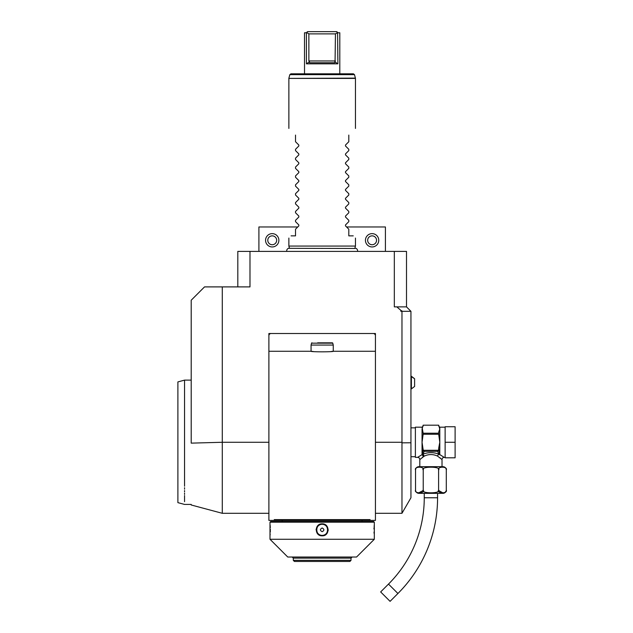 <?xml version="1.0" encoding="UTF-8"?>
<svg xmlns="http://www.w3.org/2000/svg" width="633" height="633" viewBox="0 0 633 633"><rect width="100%" height="100%" fill="white"/><g stroke="black" fill="none" stroke-linecap="round" stroke-linejoin="round"><path stroke-width="0.95" d="M442.016 466.687L442.016 459.59L437.569 456.108C433.138 454.059 428.707 454.059 424.268 456.108L422.939 454.185L424.26 451.337L437.577 451.337L438.898 454.185C433.581 452.136 428.264 452.136 422.939 454.185L422.282 454.66L423.153 449.707L423.271 450.292L438.566 450.292L438.685 448.124M423.153 449.707L422.045 442.277L423.153 434.254L438.685 434.254L439.8 442.277L438.685 448.164L439.555 454.66A1.108 0.91 180 0 1 439.8 454.636L439.658 454.787M437.577 451.337L438.566 450.292M438.02 451.171A1.108 0.957 -0 0 0 438.685 450.292A1.108 0.957 -0 0 1 438.463 450.87M438.685 449.707L438.685 450.292L438.685 449.707M439.555 454.66L438.898 454.185A2.223 1.258 -66.6 0 0 437.569 456.108M424.268 456.108L419.821 459.59L419.821 466.687M446.218 469.282L446.297 470.018A3.331 3.331 0 0 0 442.965 466.687L418.872 466.687A3.331 3.331 0 0 0 415.541 470.018L415.628 469.259M415.541 489.997A3.331 3.331 0 0 0 418.872 493.329L442.965 493.329A3.331 3.331 0 0 0 446.297 489.997L446.297 470.018C447.982 466.26 436.928 466.26 438.606 470.018C441.969 466.252 419.861 466.26 423.232 470.018C424.917 466.26 413.855 466.26 415.541 470.018L415.541 489.997C413.847 493.756 424.925 493.756 423.232 489.997C419.869 493.756 441.976 493.756 438.606 489.997C436.928 493.756 447.99 493.756 446.297 489.997L446.202 490.773M438.606 470.018L438.606 489.997M444.991 467.518L445.79 468.293M423.192 490.512L418.366 493.004M423.232 470.018L423.232 489.997M446.146 490.979L444.975 492.498M443.195 493.036L438.653 490.512M438.503 490.575L438.044 491.319M423.754 491.271L423.335 490.575M424.26 493.329L424.26 497.767A122.074 122.074 0 0 1 388.504 584.085L380.655 591.934L390.078 601.35L397.92 593.501L388.504 584.085M437.577 493.329L437.577 497.767A135.399 135.399 0 0 1 397.92 593.501M422.251 457.461L423.01 456.852M439.967 457.77L440.521 458.245M442.016 459.59A2.223 2.223 132.6 0 1 444.239 457.366L440.259 454.898M440.726 455.159L441.304 455.499M445.126 442.277L445.126 426.737L455.111 426.737L455.111 442.277L445.126 442.277L445.126 457.809L455.111 457.809L455.111 442.277M439.626 429.53L438.685 432.149L438.685 434.254M423.153 434.254L423.153 433.209L438.685 433.209M422.282 454.66A1.108 0.91 -0 0 0 422.045 454.636L417.606 457.366L415.383 457.366L415.383 427.18L422.045 427.18L423.153 433.209M422.187 454.787L423.437 456.528L422.045 454.636L422.045 429.206L423.153 425.186L438.685 425.194L439.8 429.206L439.8 454.636M410.944 442.768L410.944 497.767L401.971 513.3L401.971 442.839L410.944 442.768L410.944 311.317L406.505 306.878L406.505 251.388L249.988 251.388L249.988 286.899L204.522 286.899L191.206 300.224L191.206 443.132L222.278 442.277L222.278 286.899M237.818 286.899L237.818 251.388L249.988 251.388M272.609 251.388L271.874 251.388L272.609 251.388M271.13 251.388L270.402 251.388L271.13 251.388M274.105 251.388L274.849 251.388L274.105 251.388M277.08 251.388L277.808 251.388L277.08 251.388M370.218 251.388L369.466 251.388L370.218 251.388M368.723 251.388L367.979 251.388L368.723 251.388M367.243 251.388L366.507 251.388L367.243 251.388M402.525 311.317L400.863 311.317L400.863 310.36L402.525 311.317L410.944 311.317M400.863 310.36L396.844 306.878L406.505 306.878M401.971 311.317L401.971 442.839M268.89 520.405L274.619 520.405L274.255 519.622L274.619 520.405L268.89 520.405L268.89 333.512L375.432 333.512L375.432 520.405L369.704 520.405L375.432 520.405M396.844 306.878L394.327 306.878L394.327 251.388M282.207 521.513L282.207 520.405L287.16 520.405L274.619 520.405L274.255 519.622L370.068 519.622L369.704 520.405L370.068 519.622L369.704 520.405L357.162 520.405L362.116 520.405L362.116 521.513M331.138 351.505L333.259 351.268C333.939 352.011 310.376 352.011 311.064 351.268L313.406 351.529M373.209 333.512A2.223 2.223 0 0 1 375.432 335.735M268.89 335.735A2.223 2.223 0 0 1 271.106 333.512M278.686 520.405L365.629 520.405M373.652 521.513L270.663 521.513L269.998 522.178L269.998 539.269L374.317 539.269L374.317 522.178L373.652 521.513M374.317 522.178L269.998 522.178M322.157 535.827C314.34 536.167 314.372 523.483 322.157 523.847C329.975 523.507 329.943 536.191 322.157 535.827L322.157 535.383A5.547 5.547 0 0 0 327.712 529.837A5.547 5.547 0 0 0 322.157 524.29C329.31 523.91 329.295 535.771 322.157 535.383C315.005 535.763 315.028 523.902 322.157 524.29A5.547 5.547 0 0 0 316.611 529.837A5.547 5.547 0 0 0 322.157 535.383M270.062 535.249L270.18 533.991M270.307 531.973L270.346 530.581M270.354 529.861L270.346 529.259M270.307 527.621L270.236 526.411M270.188 525.762L270.133 525.145M374.127 525.857L374.087 526.371M374.016 527.724L373.976 528.99M374.016 532.076L374.095 533.382M328.171 530.462L328.203 529.837M316.152 529.212L316.112 529.805M374.317 539.269L356.561 557.024L287.754 557.024L269.998 539.269M293.308 560.355L294.416 561.463L349.907 561.463L351.014 560.355L293.308 560.355L293.308 558.14L351.014 558.14L352.122 557.024M322.157 527.985C319.863 529.22 319.863 530.454 322.157 531.688C324.452 530.454 324.452 529.22 322.157 527.985M222.278 442.277L268.89 442.277L222.278 442.277L222.278 513.3L268.89 513.3M184.543 486.223C184.543 510.309 184.543 510.309 184.543 486.223L184.543 380.124L191.206 380.124L191.206 443.132M177.889 402.477L177.889 482.069L177.889 381.913L184.543 380.124L184.543 387.823M184.543 401.631L184.543 402.81M184.543 487.719L184.543 489.174M184.543 490.567L184.543 491.904M184.543 493.178L184.543 494.397M184.543 495.544L184.543 501.684M191.206 504.422L184.543 504.422L177.889 502.642L177.889 482.069M375.432 351.268L333.259 351.268L333.259 345.056L311.064 345.056L311.064 351.268L268.89 351.268M313.992 345.056L313.438 345.056M313.185 345.056L311.064 345.056L311.571 343.165L332.752 343.165L333.259 345.056M319.087 342.833L332.325 342.833A0.443 0.443 90 0 1 332.752 343.165L325.053 342.833M311.998 342.833A0.443 0.443 -90 0 0 311.571 343.165L311.998 342.833M325.409 342.833L317.695 342.833M317.639 342.833L319.269 342.833M325.235 342.833L326.683 342.833M297.747 226.97L258.905 226.97L258.905 251.388M385.418 251.388L385.418 226.97L346.575 226.97M272.222 233.632A6.662 6.662 0 0 1 278.876 240.295A6.662 6.662 0 0 1 272.222 246.949A6.662 6.662 0 0 1 265.559 240.295A6.662 6.662 0 0 1 272.222 233.632M272.222 235.856A4.439 4.439 0 0 0 267.783 240.295A4.439 4.439 0 0 0 272.222 244.734A4.439 4.439 0 0 0 276.661 240.295A4.439 4.439 0 0 0 272.222 235.856M372.101 233.632A6.662 6.662 0 0 1 378.756 240.295A6.662 6.662 0 0 1 372.101 246.949A6.662 6.662 0 0 1 365.439 240.295A6.662 6.662 0 0 1 372.101 233.632M372.101 235.856A4.439 4.439 0 0 0 367.662 240.295A4.439 4.439 0 0 0 372.101 244.734A4.439 4.439 0 0 0 376.54 240.295A4.439 4.439 0 0 0 372.101 235.856M354.844 248.326L355.453 246.063L288.87 246.063L289.471 248.326L288.775 248.326L354.812 248.468M295.524 141.737L298.831 145.044L295.524 141.737L295.524 135.082C286.512 126.07 286.512 126.07 295.524 135.082C286.512 126.07 286.512 126.07 295.524 135.082M298.831 145.044L298.831 145.986L295.524 149.293L298.831 145.986M295.524 150.614L298.831 153.922L295.524 150.614L295.524 149.293M298.831 153.922L298.831 154.863L295.524 158.171L298.831 154.863M295.524 159.492L298.831 162.8L295.524 159.492L295.524 158.171M298.831 162.8L298.831 163.741L295.524 167.049L298.831 163.741M295.524 168.37L298.831 171.678L295.524 168.37L295.524 167.049M298.831 171.678L298.831 172.619L295.524 175.927L298.831 172.619M295.524 177.256L298.831 180.555L295.524 177.256L295.524 175.927M298.831 180.555L298.831 181.497L295.524 184.804L298.831 181.497M295.524 186.134L298.831 189.433L295.524 186.134L295.524 184.804M298.831 189.433L298.831 190.375L295.524 193.682L298.831 190.375M295.524 195.011L298.831 198.311L295.524 195.011L295.524 193.682M298.831 198.311L298.831 199.253L295.524 202.56L298.831 199.253M295.524 203.889L298.831 207.189L295.524 203.889L295.524 202.56M298.831 207.189L298.831 208.13L295.524 211.438L298.831 208.13M295.524 212.767L298.831 216.075L295.524 212.767L295.524 211.438M298.831 216.075L298.831 217.016L295.524 220.316L298.831 217.016M295.524 221.645L298.831 224.952L295.524 221.645L295.524 220.316M298.831 224.952L298.831 225.894L295.524 229.193L298.831 225.894M291.085 235.856C288.11 238.823 288.11 238.823 291.085 235.856C288.11 238.823 288.11 238.823 291.085 235.856L295.524 235.856L295.524 229.193M348.799 141.737L345.491 145.044L345.491 145.986L345.491 145.044L348.799 141.737L348.799 135.082C357.811 126.07 357.811 126.07 348.799 135.082C357.811 126.07 357.811 126.07 348.799 135.082M345.491 145.044L345.491 145.986L348.799 149.293L345.491 145.986L345.491 145.044M348.799 150.614L345.491 153.922L345.491 154.863L348.799 158.171L345.491 154.863L345.491 153.922L345.491 154.863L345.491 153.922L345.491 154.863L345.491 153.922L345.491 154.863L345.491 153.922L345.491 154.863L345.491 153.922L348.799 150.614L348.799 149.293M348.799 159.492L345.491 162.8L345.491 163.741L348.799 167.049L345.491 163.741L345.491 162.8L345.491 163.741L345.491 162.8L345.491 163.741L345.491 162.8L345.491 163.741L345.491 162.8L345.491 163.741L345.491 162.8L348.799 159.492L348.799 158.171M348.799 168.37L345.491 171.678L345.491 172.619L348.799 175.927L345.491 172.619L345.491 171.678L345.491 172.619L345.491 171.678L345.491 172.619L345.491 171.678L345.491 172.619L345.491 171.678L345.491 172.619L345.491 171.678L348.799 168.37L348.799 167.049M348.799 177.256L345.491 180.555L345.491 181.497L348.799 184.804L345.491 181.497L345.491 180.555L345.491 181.497L345.491 180.555L345.491 181.497L345.491 180.555L345.491 181.497L345.491 180.555L345.491 181.497L345.491 180.555L348.799 177.256L348.799 175.927M348.799 186.134L345.491 189.433L345.491 190.375L348.799 193.682L345.491 190.375L345.491 189.433L345.491 190.375L345.491 189.433L345.491 190.375L345.491 189.433L345.491 190.375L345.491 189.433L345.491 190.375L345.491 189.433L348.799 186.134L348.799 184.804M348.799 195.011L345.491 198.311L345.491 199.253L348.799 202.56L345.491 199.253L345.491 198.311L345.491 199.253L345.491 198.311L345.491 199.253L345.491 198.311L345.491 199.253L345.491 198.311L345.491 199.253L345.491 198.311L348.799 195.011L348.799 193.682M348.799 203.889L345.491 207.189L345.491 208.13L348.799 211.438L345.491 208.13L345.491 207.189L345.491 208.13L345.491 207.189L345.491 208.13L345.491 207.189L345.491 208.13L345.491 207.189L345.491 208.13L345.491 207.189L348.799 203.889L348.799 202.56M348.799 212.767L345.491 216.075L345.491 217.016L348.799 220.316L345.491 217.016L345.491 216.075L345.491 217.016L345.491 216.075L345.491 217.016L345.491 216.075L345.491 217.016L345.491 216.075L345.491 217.016L345.491 216.075L348.799 212.767L348.799 211.438M348.799 221.645L345.491 224.952L345.491 225.894L348.799 229.193L345.491 225.894L345.491 224.952L345.491 225.894L345.491 224.952L345.491 225.894L345.491 224.952L345.491 225.894L345.491 224.952L345.491 225.894L345.491 224.952L348.799 221.645L348.799 220.316M353.238 235.856C356.205 238.823 356.205 238.823 353.238 235.856C356.205 238.823 356.205 238.823 353.238 235.856L348.799 235.856L348.799 229.193M354.488 74.647L289.835 74.647L290.911 73.824L353.412 73.824L354.488 74.647L355.414 78.12L288.87 78.405L355.453 78.405L355.453 128.428M339.731 32.758L337.895 32.758L339.802 32.758L339.802 73.824L304.513 73.824L304.513 32.758L306.427 32.758L304.513 32.758M337.579 32.528L337.895 63.83L306.427 63.83L306.427 32.758L307.472 31.65L336.851 31.65C339.296 31.65 339.296 31.65 336.851 31.65L337.579 32.528L335.45 33.873L308.864 33.873L306.744 32.528M321.873 63.838L337.887 63.83L334.849 61.805L334.81 62.722L309.513 62.722L309.466 61.805L306.427 63.83M335.45 33.873L335.063 61.646M309.466 61.805L308.864 60.95L308.864 33.873M414.607 386.439L411.387 388.915L414.607 386.439L414.607 378.748L411.387 376.271L411.387 388.915L410.944 388.915M423.153 449.248L423.153 449.984M423.153 450.292A1.108 0.957 0 0 0 423.825 451.171L424.26 451.337M423.271 450.292L423.825 451.171M437.577 497.767L424.26 497.767M445.126 427.18L439.8 427.18L439.8 429.206M417.606 457.366A2.223 2.223 -132.6 0 1 419.821 459.59M375.432 442.277L401.971 442.277M322.157 523.847L322.157 524.29M335.45 60.95L308.864 60.95M444.239 457.366L445.126 457.366M422.045 427.18L423.153 426.072M423.153 425.186L438.685 425.186M439.8 427.18L438.685 426.072M410.944 427.845L415.383 427.845M375.432 513.3L401.971 513.3M293.308 558.14L292.193 557.024M351.014 560.355L351.014 558.14M191.206 504.984L222.278 513.3M357.194 251.388C358.333 250.81 356.854 248.176 355.54 248.326M287.129 251.388C285.981 250.81 287.461 248.176 288.775 248.326M288.87 246.063L288.87 238.071M288.87 128.428L288.87 78.405M355.453 246.063L355.453 238.071M289.835 74.647L288.901 78.12M410.944 456.702L415.383 456.702M410.944 376.271L414.607 378.748"/></g></svg>
